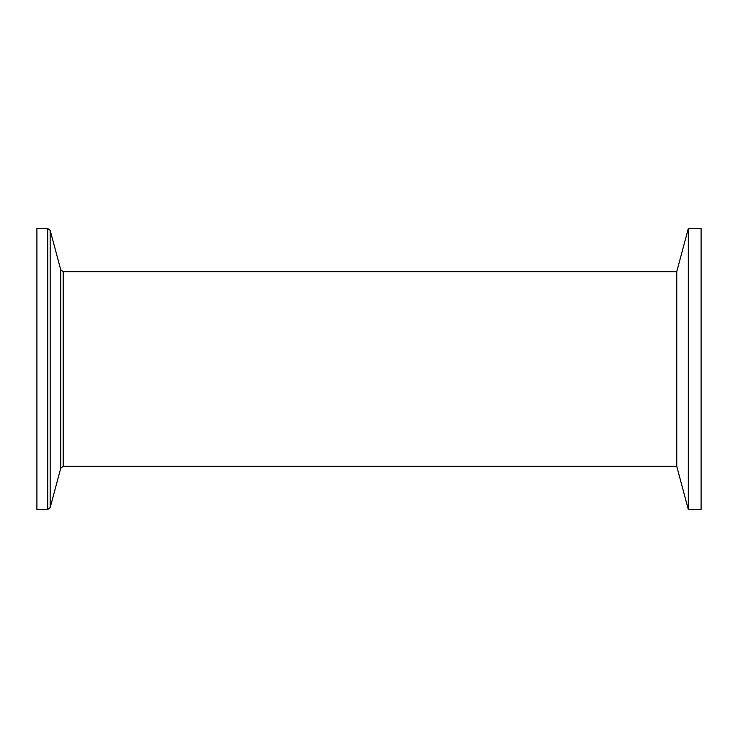 <?xml version="1.0" encoding="UTF-8"?>
<svg xmlns="http://www.w3.org/2000/svg" width="738" height="738" viewBox="0 0 738 738"><rect width="100%" height="100%" fill="white"/><g stroke="black" fill="none" stroke-linecap="round" stroke-linejoin="round"><path stroke-width="1.11" d="M63.2 271.667L676.755 271.667L676.755 466.333L63.2 466.333L63.2 271.667L60.737 269.776L60.737 468.224L50.184 507.615L50.184 230.385L47.712 228.494L47.712 509.506L36.9 509.506L36.9 228.494L47.712 228.494M676.755 271.667L688.323 228.494L688.323 509.506L676.755 466.333M688.323 228.494L701.1 228.494L701.1 509.506L688.323 509.506M60.737 468.224L63.2 466.333M60.737 269.776L50.184 230.385M50.184 507.615L47.712 509.506"/></g></svg>
